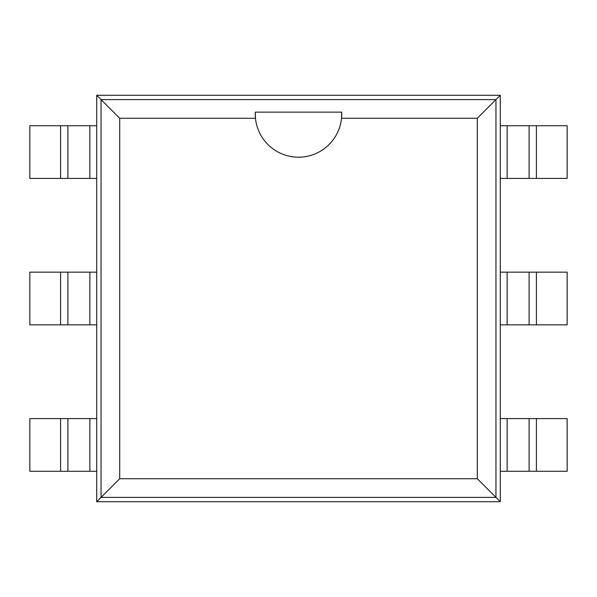 <?xml version="1.0" encoding="UTF-8"?>
<svg xmlns="http://www.w3.org/2000/svg" width="597" height="597" viewBox="0 0 597 597"><rect width="100%" height="100%" fill="white"/><g stroke="black" fill="none" stroke-linecap="round" stroke-linejoin="round"><path stroke-width="0.9" d="M89.863 471.279L29.85 471.279L29.85 418.587L89.863 418.587L89.863 471.279L96.721 471.279L96.721 501.719L500.279 501.719L500.279 471.279L536.419 471.279L536.419 418.587L567.15 418.587L567.15 471.279L536.419 471.279M507.137 125.721L567.15 125.721L567.15 178.413L507.137 178.413L507.137 125.721L500.279 125.721L500.279 95.281L96.721 95.281L96.721 125.721L60.581 125.721L60.581 178.413L29.85 178.413L29.85 125.721L60.581 125.721M536.419 418.587L500.279 418.587L500.279 125.721M60.581 178.413L96.721 178.413L96.721 471.279M500.279 501.719L495.95 497.391L495.95 99.609L101.05 99.609L101.05 497.391L495.95 497.391L477.287 478.727L477.287 118.273L341.521 118.273A43.238 43.238 0 0 1 255.479 118.273L119.713 118.273L119.713 478.727L477.287 478.727M500.279 95.281L477.287 118.273M507.137 178.413L500.279 178.413M500.279 324.843L536.419 324.843L536.419 272.157L567.15 272.157L567.15 324.843L536.419 324.843M507.137 324.843L507.137 272.157L536.419 272.157M507.137 272.157L500.279 272.157M96.721 95.281L119.713 118.273M96.721 501.719L119.713 478.727M89.863 418.587L96.721 418.587M96.721 272.157L60.581 272.157L60.581 324.843L29.85 324.843L29.85 272.157L60.581 272.157M89.863 272.157L89.863 324.843L60.581 324.843M89.863 324.843L96.721 324.843M500.279 471.279L500.279 418.587M529.099 418.587L529.099 471.279M529.099 178.413L529.099 125.721M529.099 324.843L529.099 272.157M255.3 112.139L255.479 118.273A43.238 43.238 0 0 1 255.3 112.139M255.262 112.139L341.738 112.139M341.7 112.139L341.521 118.273A43.238 43.238 0 0 0 341.7 112.139M96.721 125.721L96.721 178.413M67.901 178.413L67.901 125.721M67.901 418.587L67.901 471.279M67.901 272.157L67.901 324.843M507.137 418.587L507.137 471.279M536.419 178.413L536.419 125.721M89.863 178.413L89.863 125.721M60.581 418.587L60.581 471.279"/></g></svg>
